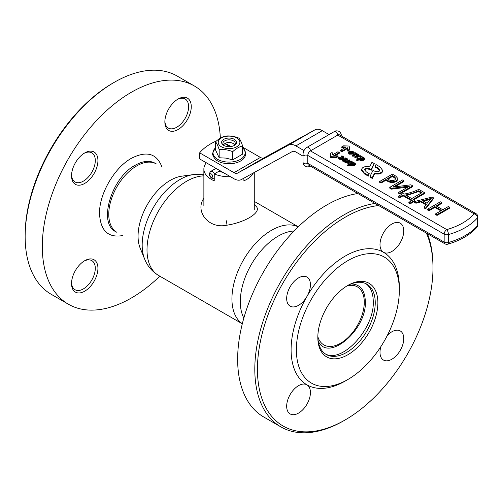 <?xml version="1.0" encoding="UTF-8"?>
<svg xmlns="http://www.w3.org/2000/svg" width="503" height="503" viewBox="0 0 503 503"><rect width="100%" height="100%" fill="white"/><g stroke="black" fill="none" stroke-linecap="round" stroke-linejoin="round"><path stroke-width="0.75" d="M116.941 232.348A39.479 22.792 -60 0 1 116.941 186.764A39.479 22.792 -60 0 1 156.414 163.972L155.094 163.211C149.598 160.218 143.022 160.872 135.357 165.166C111.459 177.477 97.808 223.407 115.621 231.587L116.941 232.348M164.865 121.908A18.668 10.777 120 0 0 178.062 129.529A18.668 10.777 120 0 0 191.259 106.667A18.668 10.777 120 0 0 178.062 99.047A18.668 10.777 120 0 0 164.865 121.908M71.533 283.554A18.668 10.777 120 0 0 84.737 291.174A18.668 10.777 120 0 0 97.934 268.313A18.668 10.777 120 0 0 84.737 260.692A18.668 10.777 120 0 0 71.533 283.554M71.533 175.792A18.668 10.777 120 0 0 84.737 183.413A18.668 10.777 120 0 0 97.934 160.551A18.668 10.777 120 0 0 84.737 152.931A18.668 10.777 120 0 0 71.533 175.792M159.835 276.185A125.995 72.74 -60 0 1 131.396 297.983A125.995 72.74 -60 0 1 68.402 304.227A125.995 72.74 -60 0 1 68.402 158.741A125.995 72.74 -60 0 1 194.397 86A125.995 72.74 -60 0 1 220.358 138.118M68.402 304.227L51.243 294.318A125.995 72.74 -60 0 1 25.15 236.643A125.995 72.74 -60 0 1 114.238 82.335A125.995 72.74 -60 0 1 177.238 76.091L194.397 86M114.238 82.335L112.924 83.096A124.128 71.665 -60 0 1 112.924 83.096L114.238 82.335M25.15 236.643L25.15 235.115A124.128 71.665 -60 0 1 112.917 83.096M84.058 153.34A16.8 9.702 -60 0 1 91.816 152.862A16.8 9.702 -60 0 1 91.816 172.259A16.8 9.702 -60 0 1 75.016 181.954A16.8 9.702 -60 0 1 71.552 175M84.058 261.107A16.8 9.702 -60 0 1 94.262 274.5A16.8 9.702 -60 0 1 75.016 289.722A16.8 9.702 -60 0 1 71.552 282.761M177.383 99.456A16.8 9.702 -60 0 1 185.142 98.978A16.8 9.702 -60 0 1 181.583 123.254A16.8 9.702 -60 0 1 164.883 121.116M224.275 145.681A6.206 3.584 180 0 1 222.867 143.412A6.206 3.584 180 0 1 226.696 140.098A6.206 3.584 180 0 1 233.455 140.878A6.206 3.584 180 0 1 235.272 143.412A6.206 3.584 180 0 1 233.857 145.681M234.348 139.331A7.463 4.313 180 0 1 234.348 145.424A7.463 4.313 180 0 1 223.791 145.424L223.791 145.424A7.463 4.313 180 0 1 223.791 139.331A7.463 4.313 180 0 1 234.348 139.331M221.414 146.801A10.827 6.25 180 0 1 226.268 136.338A10.827 6.25 180 0 1 239.522 143.996A10.827 6.25 180 0 1 221.414 146.801M232.694 151.692C228.192 149.831 223.684 149.133 219.163 149.598C217.956 145.839 216.749 143.236 215.536 141.783C218.836 138.721 222.137 136.81 225.445 136.068C229.94 135.603 234.455 136.3 238.975 138.162C240.183 139.595 241.39 142.198 242.597 145.971C239.296 146.719 235.995 148.624 232.694 151.692L232.694 159.86L225.96 158.105L219.163 157.766L215.536 149.951L215.536 141.783M242.597 145.971L242.597 154.138L232.694 159.86M219.163 149.598L219.163 157.766M387.58 181.243L385.876 180.263L381.016 183.073L379.62 182.268L379.62 181.508L392.397 174.132L395.823 176.113L397.961 178.647L396.276 180.753C393.39 182.155 390.491 182.067 387.58 180.483L387.58 181.243C390.491 182.828 393.39 182.922 396.276 181.514L397.961 179.408L397.961 178.647M397.911 179.024L397.961 179.408M409.687 186.041L391.523 188.38L389.75 187.355L402.526 179.98L403.915 180.784L392.881 187.129L410.882 184.802L412.699 185.852L412.699 186.613L399.929 193.988L398.533 193.183L398.533 192.423L409.687 186.097M407.682 187.141L391.523 189.141L389.75 188.116L389.75 187.355M403.915 180.784L403.915 181.545L394.698 186.864M424.626 192.737L413.126 199.377L414.849 200.37L414.849 201.131L410.152 203.847L408.851 203.099L408.851 202.332L412.278 200.357L403.066 195.045L403.066 195.805L399.646 197.78L398.345 197.031L398.345 196.271L403.041 193.554L404.01 194.114C409.631 193.083 414.541 191.492 418.748 189.342L424.626 192.737L424.626 193.498L413.787 199.76M411.617 200.741L403.066 195.805M433.479 198.61L425.664 208.852L424.104 207.946L424.104 207.186L426.355 204.287L420.885 201.131L420.885 201.892L415.956 203.243L414.403 202.344L414.403 201.584L432.083 197.044L433.479 197.849L433.479 198.61M425.947 204.815L420.885 201.892M441.741 202.621L436.101 205.878L442.778 209.738L448.425 206.481L449.814 207.28L449.814 208.047L437.044 215.422L435.648 214.618L435.648 213.85L441.508 210.474L434.825 206.614L434.825 207.374L428.971 210.757L427.575 209.952L427.575 209.191L440.351 201.816L441.741 202.621L441.741 203.382L436.761 206.261M440.848 210.851L434.825 207.374M341.405 158.432L340.682 157.986L340.682 157.225L343.228 157.068M342.914 157.395L341.424 156.854L341.424 156.093L341.952 155.792L344.039 157.099L343.618 157.621L342.027 157.709M344.039 157.099L343.618 158.382L342.027 158.445M342.027 157.684L342.38 158.986L342.015 159.482L339.443 159.244L338.488 158.476L338.488 157.716L339.047 157.395L339.902 158.181L341.713 158.105M344.511 160.646L342.732 160.382L342.172 159.696L342.625 159.111L345.001 159.118L346.259 159.658L346.46 158.671L344.825 158.25L345.41 157.917L346.976 158.426L347.592 159.149L346.9 160.696L344.511 162.073L343.958 161.752L343.958 160.991L344.511 160.671M344.511 161.406L342.732 161.142L342.172 159.696M346.529 159.476L344.825 159.017L344.825 158.25M352.119 161.494L348.642 161.526L348.604 163.676L347.818 163.224L347.938 161.268L346.177 162.274L345.618 161.953L349.264 159.847L349.824 160.168L348.164 161.142L351.39 161.073L352.119 161.494L352.119 162.255L348.642 162.287L348.604 164.368M348.548 164.406L347.818 163.984L347.818 163.224M347.894 162.041L346.177 163.035L345.618 162.714L345.618 161.953M349.824 160.168L349.503 161.111M350.258 164.821L348.082 166.078L347.529 165.757L347.529 164.99L352.855 161.916L353.408 162.576M353.408 162.236L352.766 162.614L354.766 162.928L355.382 163.726L355.382 164.487L354.464 165.588L350.786 165.795L350.314 164.808M353.678 152.214L353.678 152.975L352.741 154.1L349.019 154.169L348.258 152.415L349.126 151.315L352.924 151.252L353.678 152.214L352.741 153.34L349.019 153.402L348.258 152.415M354.533 152.824L355.005 152.554L357.765 154.144L357.765 154.905L357.293 155.182L356.187 154.54L353.012 156.376L352.465 156.056L352.465 155.295L355.64 153.465L354.533 152.824L354.98 153.843M357.017 157.923L357.136 155.974L355.376 156.974L354.816 156.653L358.463 154.547L359.023 154.874L357.35 155.836L360.588 155.773L361.317 156.194L361.317 156.955L357.84 156.993L357.803 159.074L357.803 158.376L357.017 157.923L357.017 158.684L357.746 159.105M357.086 156.747L355.376 157.735L354.816 157.414L354.816 156.653M359.023 154.874L358.702 155.817M359.456 159.526L357.281 160.778L356.728 160.457L356.728 159.696L362.053 156.622L362.606 157.276M362.606 156.942L361.965 157.313L363.965 157.628L364.581 158.426L364.581 159.193L363.663 160.294L359.985 160.495L359.513 159.508M341.801 146.863L343.568 145.845L349.176 146.033L349.503 149.272L349.503 150.039L347.736 151.057L347.485 148.536L341.914 151.749L340.594 150.988L340.594 150.227L346.165 147.014L341.801 146.863L341.801 147.624L344.913 147.731M307.056 147.304C304.548 148.97 303.202 151.302 303.02 154.302A2.798 1.616 180 0 0 303.837 155.446A2.798 1.616 180 0 0 307.798 155.446L444.155 234.172L444.155 242.1A3.735 2.157 0 0 0 448.462 242.503L448.462 234.574A3.735 2.157 180 0 1 444.155 234.172A3.735 2.157 120 0 1 446.796 229.601A3.735 1.358 73.9 0 1 448.462 234.574A64.585 37.285 180 0 0 465.325 227.57A64.585 37.285 180 0 0 477.46 217.837A3.735 2.729 40.8 0 0 474.115 213.825L337.758 135.1A2.798 1.616 -120 0 0 335.778 131.673A2.798 1.616 -120 0 0 334.376 131.535L307.056 147.304A2.798 1.616 -120 0 1 308.458 147.442A2.798 1.616 -120 0 1 310.439 150.875L446.796 229.601A60.85 35.128 0 0 0 474.115 213.825A3.735 2.157 -60 0 1 475.983 213.643L339.626 134.917A3.735 2.157 120 0 0 337.758 135.1L310.439 150.875A3.735 2.157 120 0 0 307.798 155.446L307.798 163.368A3.735 2.157 120 0 0 308.572 165.078L444.929 243.804A3.735 3.735 0 0 0 447.827 244.162A3.735 1.358 73.9 0 0 448.462 242.503A64.585 37.285 0 0 0 465.325 235.498A64.585 37.285 0 0 0 477.46 225.759A3.735 2.157 0 0 0 477.85 224.797L477.85 216.875A3.735 2.157 180 0 1 477.46 217.837L477.46 225.759A3.735 2.729 40.8 0 1 476.945 227.237C470.192 234.844 460.49 240.484 447.827 244.162M371.283 170.228L374.251 163.563L371.994 162.255L369.661 166.889C364.889 166.128 362.217 167.021 361.632 169.574L364.405 173.114L368.315 175.371L368.315 176.132L369.202 173.598L366.385 171.976L364.392 169.586C365.191 167.813 367.391 167.719 371 169.304L371 170.071C367.8 168.587 365.618 168.562 364.455 169.983M361.632 169.574L361.632 170.335L364.405 173.875L368.315 176.132M375.062 166.317L377.879 167.945L379.872 170.328C379.073 172.108 376.873 172.202 373.264 170.611L372.981 170.448L370.013 176.352L370.013 177.119L372.27 178.42L374.603 173.786C379.375 174.554 382.054 173.661 382.632 171.108L382.632 170.347L379.859 166.801L375.955 164.544L375.062 167.078L377.879 168.706L379.809 170.693M334.954 155.767L339.274 153.277L339.274 152.51L337.953 151.749L332.389 154.962L332.131 152.447L330.364 153.465L330.697 157.464L336.306 157.653L338.073 156.634L338.073 155.873L333.709 155.729L339.274 152.51M371.283 169.467L374.251 163.563M368.315 175.371L369.202 173.598M370.013 176.352L372.27 177.66L372.27 178.42M372.27 177.66L374.603 173.026L374.603 173.786M374.603 173.026C379.375 173.793 382.054 172.894 382.632 170.347M330.364 153.465L330.697 157.464M330.697 156.703L336.306 156.892L336.306 157.653M336.306 156.892L338.073 155.873M349.503 149.272L347.736 150.29L347.485 147.775L341.914 150.988L341.914 151.749M341.914 150.988L340.594 150.227M347.485 147.775L347.485 148.536M347.736 150.29L347.736 151.057M364.581 158.426L363.663 159.533L359.985 159.734L359.5 158.785M359.5 158.741L357.281 160.017L357.281 160.778M357.281 160.017L356.728 159.696M360.123 159.212L360.965 158.652L363.638 158.791M360.444 158.194L363.373 157.829L363.795 158.395L363.116 159.2L360.412 159.438L359.972 158.841L360.444 158.194L360.444 158.954M359.456 159.791L359.513 158.747M361.317 156.194L357.84 156.226L357.84 156.993M357.84 156.226L357.803 158.376M355.376 156.974L355.376 157.735M357.765 154.144L357.293 154.421L357.293 155.182M357.293 154.421L356.187 153.78L356.187 154.54M356.187 153.78L353.012 155.609L353.012 156.376M353.012 155.609L352.465 155.295M349.704 151.623L352.402 151.497L352.924 152.151L352.163 153.025L349.528 153.157L349.013 152.478L349.704 151.623L349.704 152.384L352.766 152.547M349.151 152.843L349.704 152.384M355.382 163.726L354.464 164.827L350.786 165.034L350.302 164.079M350.258 165.085L350.314 164.041L348.082 165.317L348.082 166.078M348.082 165.317L347.529 164.99M350.924 164.506L351.767 163.947L354.439 164.091M351.245 163.488L354.175 163.129L354.596 163.689L353.923 164.5L351.213 164.733L350.773 164.135L351.245 163.488L351.245 164.255M348.642 161.526L348.642 162.287M348.604 163.676L348.604 164.374M346.177 162.274L346.177 163.035M347.592 159.149L344.511 161.312L344.511 162.073M344.511 161.312L343.958 160.991M346.793 159.08L346.46 158.671L346.46 159.432M343.216 160.174L344.97 160.331M344.775 159.482L345.787 159.929L345.435 160.13L343.323 160.174L343.216 159.413L344.775 159.482L344.775 160.243M343.323 160.174L343.216 159.413L343.216 160.111M341.493 158.388L340.682 157.225M343.033 157.338L342.776 156.546L341.424 156.093M342.015 159.482L342.015 158.722L339.443 158.483L338.488 157.716M449.814 207.28L437.044 214.655L437.044 215.422M437.044 214.655L435.648 213.85M434.825 206.614L428.971 209.996L428.971 210.757M428.971 209.996L427.575 209.191M433.479 197.849L425.664 208.085L425.664 208.852M425.664 208.085L424.104 207.186M420.885 201.131L415.956 202.483L415.956 203.243M415.956 202.483L414.403 201.584M430.178 198.66L431.272 198.32L427.148 203.275L422.646 200.678L430.178 198.66L430.222 199.414M423.551 201.194L430.178 199.421M414.849 200.37L410.152 203.086L410.152 203.847M410.152 203.086L408.851 202.332M403.066 195.045L399.646 197.019L399.646 197.78M399.646 197.019L398.345 196.271M411.731 198.572L405.544 195.001C410.542 193.963 414.918 192.555 418.672 190.775L421.954 192.668L411.731 198.572M418.672 190.775L418.672 191.536L421.294 193.051M406.537 195.573L418.672 191.536M412.699 185.852L399.929 193.227L399.929 193.988M399.929 193.227L398.533 192.423M408.511 186.28L408.511 186.676M391.523 188.38L391.523 189.141M387.58 180.483L385.876 179.502L385.876 180.263M385.876 179.502L381.016 182.312L381.016 183.073M381.016 182.312L379.62 181.508M392.51 175.673L394.302 176.704L395.936 178.515L394.748 179.942C392.918 180.967 390.925 180.879 388.775 179.678L387.178 178.754L392.51 175.673L392.51 176.434L395.855 178.892M387.838 179.131L392.51 176.434M329.088 134.59L322.285 130.667A14.933 8.62 -120 0 0 314.909 129.875L264.094 157.816A7.463 4.313 60 0 1 260.403 157.42L242.597 147.14M304.007 150.592L295.89 145.908A14.933 8.62 -120 0 0 288.515 145.116L237.693 173.057A7.463 4.313 60 0 1 234.008 172.661L199.653 152.83L199.653 158.929L234.008 178.76A14.933 8.62 -120 0 0 241.383 179.552L292.205 151.604A7.463 4.313 60 0 1 295.89 152L303.02 156.119M199.653 152.83A55.996 32.33 180 0 1 216.485 140.941M347.189 285.805A40.598 23.44 -60 0 1 366.832 284.157A40.598 23.44 -60 0 1 373.056 316.695A40.598 23.44 -60 0 1 346.536 352.465A40.598 23.44 -60 0 1 326.24 354.477A40.598 23.44 -60 0 1 317.833 336.639A33.506 19.347 120 0 0 323.844 344.907A33.506 19.347 120 0 0 340.594 343.247A33.506 19.347 120 0 0 362.481 313.721A33.506 19.347 120 0 0 357.35 286.873A33.506 19.347 120 0 0 347.177 285.811M230.009 146.656L224.791 143.644A5.602 3.232 0 0 0 223.584 145.084M224.791 143.644L224.527 143.795A5.973 3.446 0 0 1 224.847 143.6A5.973 3.446 0 0 1 225.187 143.412L231.103 146.524M234.555 145.084A5.602 3.232 0 0 0 233.027 143.443A5.602 3.232 0 0 0 225.451 143.261M225.187 143.412L230.682 146.587M253.33 172.982A25.2 14.549 180 0 1 243.898 180.81L243.898 178.169M230.468 176.716A25.2 14.549 180 0 1 214.24 173.95L214.24 180.81A25.2 14.549 180 0 1 203.872 169.052A25.2 14.549 180 0 1 206.331 162.777M214.24 173.95L218.937 171.24A18.668 10.777 0 0 0 222.942 172.372M144.669 259.164L140.186 248.193A45.54 26.294 -60 0 1 170.266 180.363A45.54 26.294 -60 0 1 181.759 176.182L193.504 174.579A53.494 30.884 -60 0 0 180.011 179.496A53.494 30.884 -60 0 0 144.669 259.164C147.498 266.156 152.145 271.595 158.608 275.481A55.996 32.33 -60 0 1 154.339 219.113A55.996 32.33 -60 0 1 203.872 175.874M155.741 163.607L155.094 163.211M162.016 167.203C156.905 153.465 146.7 150.498 131.396 158.307C114.363 167.637 99.085 194.101 99.525 213.511C100.418 230.67 108.088 238.026 122.537 235.58M318.198 340.971C327.698 362.858 366.819 330.188 365.341 301.605C364.926 290.049 360.179 284.17 351.113 283.95M325.271 353.861C342.147 363.763 374.521 328.509 373.264 301.605C373.169 293.167 370.692 287.175 365.819 283.629M254.267 204.413L255.461 205.771C263.207 211.449 246.13 222.2 227.016 225.181C208.217 229.355 194.724 210.977 203.872 198.22M426.362 233.09A124.128 71.665 -60 0 1 432.989 267.885A124.128 71.665 -60 0 1 345.215 419.904L343.895 420.665A125.995 72.74 -60 0 1 280.9 426.909L263.742 417A125.995 72.74 -60 0 1 251.783 295.557A125.995 72.74 -60 0 1 357.847 193.529M280.9 426.909A125.995 72.74 -60 0 1 261.585 325.95A125.995 72.74 -60 0 1 343.895 214.919A125.995 72.74 -60 0 1 375.005 203.438M427.374 233.675A125.995 72.74 -60 0 1 432.989 266.357L432.989 267.885M345.215 419.904L345.215 419.904A124.128 71.665 -60 0 1 257.442 369.233A124.128 71.665 -60 0 1 345.215 217.208A124.128 71.665 -60 0 1 378.658 205.545M387.31 335.476A16.8 9.702 -60 0 1 400.281 330.949A16.8 9.702 -60 0 1 400.281 350.346A16.8 9.702 -60 0 1 383.481 360.047A16.8 9.702 -60 0 1 379.998 352.358A16.8 9.702 -60 0 1 380.916 346.554M347.856 379.52L345.215 381.041A76.531 44.182 -60 0 1 306.949 384.833A16.8 9.702 -60 0 1 306.949 404.23A16.8 9.702 -60 0 1 290.149 413.931A16.8 9.702 -60 0 1 286.672 406.242A16.8 9.702 -60 0 1 294.004 389.335A16.8 9.702 -60 0 1 306.949 384.833A76.531 44.182 -60 0 1 306.949 296.462A16.8 9.702 -60 0 1 290.149 306.164A16.8 9.702 -60 0 1 286.672 298.474A16.8 9.702 -60 0 1 294.004 281.567A16.8 9.702 -60 0 1 306.949 277.065A16.8 9.702 -60 0 1 306.949 296.462A76.531 44.182 -60 0 1 345.215 256.071A76.531 44.182 -60 0 1 383.481 252.28A16.8 9.702 -60 0 1 379.998 244.59A16.8 9.702 -60 0 1 387.335 227.683A16.8 9.702 -60 0 1 400.281 223.187A16.8 9.702 -60 0 1 400.281 242.584A16.8 9.702 -60 0 1 383.481 252.28A76.531 44.182 -60 0 1 399.332 287.314L399.332 290.363A72.797 42.032 -60 0 1 347.856 379.52L347.856 379.52A72.797 42.032 -60 0 1 296.38 349.799A72.797 42.032 -60 0 1 347.856 260.642A72.797 42.032 -60 0 1 399.332 290.363M347.856 354.753A42.466 24.515 -60 0 1 317.827 337.419A42.466 24.515 -60 0 1 347.856 285.408A42.466 24.515 -60 0 1 377.879 302.743A42.466 24.515 -60 0 1 347.856 354.753M212.637 176.327A1.962 1.132 -120 0 0 211.247 173.925A1.962 1.132 -120 0 0 209.864 174.723A1.962 1.132 -120 0 0 211.247 177.125A1.962 1.132 -120 0 0 212.637 176.327M216.001 168.367L210.656 171.448A3.829 2.207 60 0 1 214.548 173.774M215.536 147.838A16.058 9.274 0 0 0 217.711 159.382A16.058 9.274 0 0 0 239.126 160.055A16.058 9.274 0 0 0 242.597 147.838M341.16 135.804A2.798 1.616 0 0 0 341.216 135.483L341.216 135.835M444.929 243.804A3.735 2.157 120 0 1 444.155 242.1L307.798 163.368A2.798 1.616 180 0 1 303.837 163.368A2.798 1.616 180 0 1 303.02 162.23C302.768 163.5 303.491 164.877 305.189 166.361C307.327 167.09 308.88 167.027 309.854 166.179L310.162 166.003M371 169.304L371 170.071M364.405 173.114L364.405 173.875M377.879 167.945L377.879 168.706M363.663 159.533L363.663 160.294M359.985 159.734L359.985 160.495M360.965 157.892L360.965 158.652M363.373 157.829L363.373 158.59M349.019 153.402L349.019 154.169M352.741 153.34L352.741 154.1M352.402 151.497L352.402 152.258M354.464 164.827L354.464 165.588M350.786 165.034L350.786 165.795M351.767 163.186L351.767 163.947M354.175 163.129L354.175 163.89M346.9 159.935L346.9 160.696M342.732 160.382L342.732 161.142M341.028 157.426L341.028 158.187M342.776 156.546L342.776 157.307M343.618 157.621L343.618 158.382M339.443 158.483L339.443 159.244M394.798 186.047L394.798 186.814M396.276 180.753L396.276 181.514M394.302 176.704L394.302 177.465M234.008 172.661L260.403 157.42M295.89 145.908L322.285 130.667M288.515 145.116L314.909 129.875M237.693 173.057L264.094 157.816M243.842 318.066A53.494 30.884 -60 0 1 251.381 264.383A53.494 30.884 -60 0 1 294.104 231.009M242.32 323.75A55.996 32.33 -60 0 1 243.527 259.85A55.996 32.33 -60 0 1 298.26 226.853M226.419 220.792L227.016 225.181M210.656 171.448C208.688 173.925 209.015 176.1 211.637 177.98C211.757 178.408 212.706 178.439 214.485 178.081M242.597 147.675L244.86 150.309L245.772 153.654C245.244 158.539 241.377 161.752 234.178 163.299C221.735 164.638 214.46 161.425 212.36 153.654L215.536 147.675M341.216 135.483C341.468 134.213 340.745 132.836 339.047 131.346C336.909 130.623 335.35 130.679 334.376 131.535M303.02 154.302L303.02 162.23M476.945 227.237A3.735 3.735 0 0 0 477.85 224.797M477.85 216.875A3.735 3.735 0 0 0 475.983 213.643M203.872 169.052L203.872 205.79M254.267 172.466L254.267 209.902M298.304 226.815L254.267 201.389M242.308 323.8L158.608 275.481M203.872 174.679L193.504 174.579"/></g></svg>
